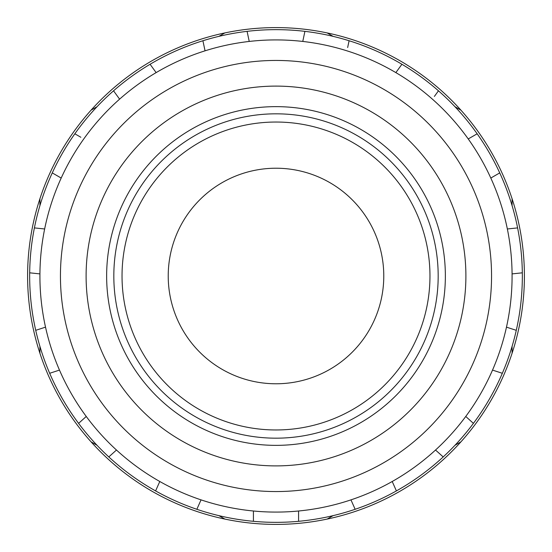 <?xml version="1.0" encoding="UTF-8"?>
<svg xmlns="http://www.w3.org/2000/svg" width="552" height="552" viewBox="0 0 552 552"><rect width="100%" height="100%" fill="white"/><g stroke="black" fill="none" stroke-linecap="round" stroke-linejoin="round"><path stroke-width="0.83" d="M122.033 276A153.967 153.967 0 0 1 276 122.033A153.967 153.967 0 0 1 429.967 276A153.967 153.967 0 0 1 276 429.967A153.967 153.967 0 0 1 122.033 276M113.822 276A162.178 162.178 0 0 1 276 113.822A162.178 162.178 0 0 1 438.178 276A162.178 162.178 0 0 1 276 438.178A162.178 162.178 0 0 1 113.822 276M512.077 273.895L522.323 272.819A246.344 246.344 0 0 1 516.279 330.331L506.474 327.143M106.639 276A169.36 169.36 0 0 0 276 445.361A169.36 169.36 0 0 0 445.361 276A169.36 169.36 0 0 0 276 106.639A169.36 169.36 0 0 0 106.639 276A169.36 169.36 0 0 1 276 106.639A169.36 169.36 0 0 1 445.361 276M512.083 276A236.083 236.083 0 0 1 276 512.083A236.083 236.083 0 0 1 39.916 276A236.083 236.083 0 0 1 276 39.916A236.083 236.083 0 0 1 512.083 276A236.083 236.083 0 0 0 276 39.916A236.083 236.083 0 0 0 39.916 276M39.916 346.366L39.916 353.252A248.4 248.4 0 0 1 39.916 198.748L39.916 205.634M512.083 205.634L512.083 198.748A248.4 248.4 0 0 1 512.083 353.252L512.083 346.366M454.986 445.271L460.941 441.828A248.4 248.4 0 0 0 512.083 353.252M460.941 441.828A248.4 248.4 0 0 1 327.143 519.08L333.097 515.637M218.902 515.637L224.857 519.08A248.4 248.4 0 0 0 327.143 519.08M224.857 519.08A248.4 248.4 0 0 1 91.059 441.828L97.014 445.271M39.916 353.252A248.4 248.4 0 0 0 91.059 441.828M45.526 327.143L35.721 330.331A246.344 246.344 0 0 1 29.677 272.819L39.923 273.895M492.522 370.095L502.327 373.283A246.344 246.344 0 0 0 516.279 330.331M502.327 373.283A246.344 246.344 0 0 1 473.409 423.363L465.75 416.463M435.528 450.025L443.194 456.925A246.344 246.344 0 0 0 473.409 423.363M443.194 456.925A246.344 246.344 0 0 1 396.405 490.914L392.21 481.496M350.955 499.87L355.15 509.289A246.344 246.344 0 0 0 396.405 490.914M355.15 509.289A246.344 246.344 0 0 1 298.584 521.309L298.584 511M253.416 511L253.416 521.309A246.344 246.344 0 0 0 298.584 521.309M253.416 521.309A246.344 246.344 0 0 1 196.85 509.289L201.045 499.87M159.79 481.496L155.595 490.914A246.344 246.344 0 0 0 196.85 509.289M155.595 490.914A246.344 246.344 0 0 1 108.806 456.925L116.472 450.025M86.25 416.463L78.591 423.363A246.344 246.344 0 0 0 108.806 456.925M78.591 423.363A246.344 246.344 0 0 1 49.673 373.283L59.478 370.095M35.721 330.331A246.344 246.344 0 0 0 49.673 373.283M168.222 276A107.778 107.778 0 0 1 276 168.222A107.778 107.778 0 0 1 383.778 276A107.778 107.778 0 0 1 276 383.778A107.778 107.778 0 0 1 168.222 276M44.65 228.976L34.396 227.9A246.344 246.344 0 0 0 29.677 272.819M34.396 227.9A246.344 246.344 0 0 1 52.267 172.9L61.196 178.054M80.861 137.262L74.844 133.791A246.344 246.344 0 0 0 52.267 172.9M74.844 133.791A246.344 246.344 0 0 1 113.54 90.811L119.605 99.153M156.14 72.609L150.082 64.267A246.344 246.344 0 0 0 113.54 90.811M150.082 64.267A246.344 246.344 0 0 1 202.908 40.744L205.054 50.832M249.228 41.441L247.089 31.354A246.344 246.344 0 0 0 202.908 40.744M247.089 31.354A246.344 246.344 0 0 1 304.911 31.354L302.772 41.441M347.65 47.541L349.092 40.744A246.344 246.344 0 0 0 304.911 31.354M349.092 40.744A246.344 246.344 0 0 1 401.918 64.267L395.86 72.609M434.376 96.434L438.461 90.811A246.344 246.344 0 0 0 401.918 64.267M438.461 90.811A246.344 246.344 0 0 1 477.156 133.791L468.227 138.945M490.804 178.054L499.732 172.9A246.344 246.344 0 0 0 477.156 133.791M499.732 172.9A246.344 246.344 0 0 1 517.603 227.9L507.35 228.976M522.323 272.819A246.344 246.344 0 0 0 517.603 227.9M97.014 106.729L91.059 110.172A248.4 248.4 0 0 0 39.916 198.748M512.083 198.748A248.4 248.4 0 0 0 460.941 110.172L454.986 106.729M333.097 36.363L327.143 32.92A248.4 248.4 0 0 0 224.857 32.92L218.902 36.363M91.059 110.172A248.4 248.4 0 0 1 224.857 32.92M327.143 32.92A248.4 248.4 0 0 1 460.941 110.172M465.895 276A189.895 189.895 0 0 1 276 465.895A189.895 189.895 0 0 1 86.105 276A189.895 189.895 0 0 1 276 86.105A189.895 189.895 0 0 1 465.895 276M60.444 276A215.556 215.556 0 0 0 276 491.556A215.556 215.556 0 0 0 491.556 276A215.556 215.556 0 0 0 276 60.444A215.556 215.556 0 0 0 60.444 276"/></g></svg>
